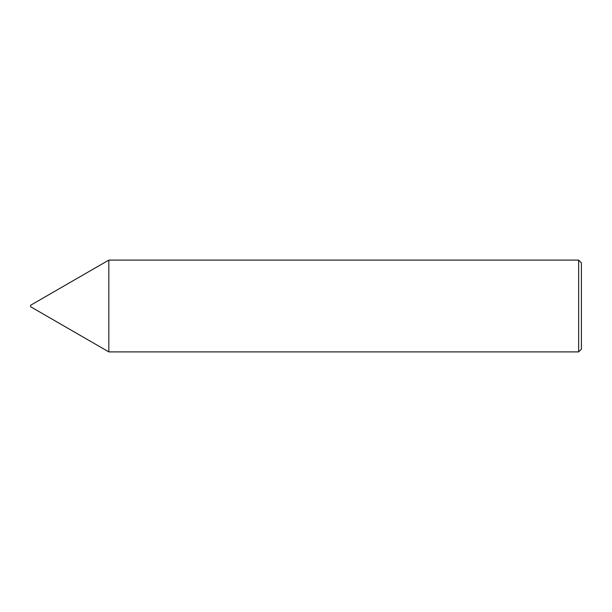 <?xml version="1.0" encoding="UTF-8"?>
<svg xmlns="http://www.w3.org/2000/svg" width="612" height="612" viewBox="0 0 612 612"><rect width="100%" height="100%" fill="white"/><g stroke="black" fill="none" stroke-linecap="round" stroke-linejoin="round"><path stroke-width="0.46" stroke-dasharray="3.06 2.29" d="M30.6 305.266L30.6 306.734M108.829 260.1L108.829 351.9M581.4 349.146L581.4 262.854M578.646 260.1L578.646 351.9"/><path stroke-width="0.92" d="M30.6 306.734L30.6 305.266L108.829 260.1L108.829 351.9L30.6 306.734M578.646 260.1L581.4 262.854L581.4 349.146L578.646 351.9L578.646 260.1L108.829 260.1M578.646 351.9L108.829 351.9"/></g></svg>
